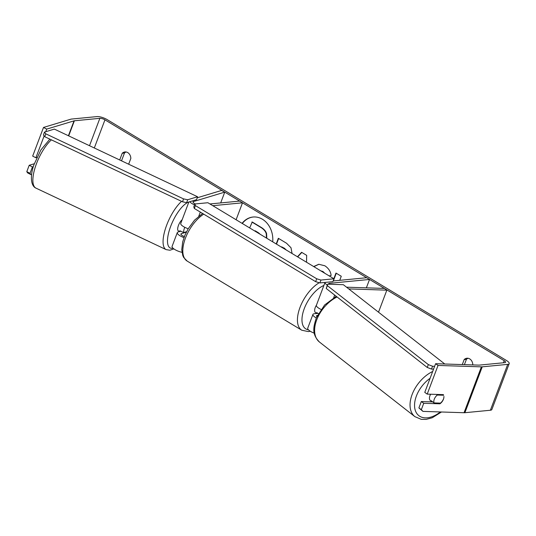 <?xml version="1.0" encoding="UTF-8"?>
<svg xmlns="http://www.w3.org/2000/svg" width="536" height="536" viewBox="0 0 536 536"><rect width="100%" height="100%" fill="white"/><g stroke="black" fill="none" stroke-linecap="round" stroke-linejoin="round"><path stroke-width="0.8" d="M186.568 231.706L183.674 232.57A6.425 2.305 -64.7 0 1 184.243 228.731A6.425 2.305 -64.7 0 1 184.799 227.311M180.786 231.204L178.086 232.021A7.712 2.318 20.7 0 0 177.289 232.624A7.712 2.318 20.7 0 0 183.989 237.629M177.289 232.624L172.09 246.386A7.712 2.318 20.7 0 0 181.959 252.302M220.678 202.916L224.765 192.116L193.429 201.576A3.859 1.159 20.7 0 0 193.034 201.878A3.859 1.159 20.7 0 0 195.339 203.948M189.784 201.724A7.712 2.318 20.7 0 0 194.541 204.886M209.924 203.961L239.632 201.087L242.5 202.816L212.785 205.69M236.101 219.753L242.5 202.816M188.216 228.718A7.712 2.318 -159.3 0 1 180.759 223.452L188.86 202.005M224.765 192.116L221.556 190.448L197.215 197.797M186.334 232.162L181.295 233.683A3.859 1.159 20.7 0 0 180.9 233.984A3.859 1.159 20.7 0 0 184.397 236.544M316.287 317.949A7.712 2.318 -159.3 0 1 312.924 314.444A7.712 2.318 -159.3 0 1 314.411 313.714L317.962 313.372M314.297 333.171A7.712 2.318 -159.3 0 1 307.724 328.206L312.924 314.444M328.789 284.227A3.859 1.159 -159.3 0 1 328.669 283.698A3.859 1.159 -159.3 0 1 329.406 283.33L369.538 279.45L366.671 277.722L333.144 280.965M327.248 285.132A7.712 2.318 -159.3 0 1 325.03 282.418L316.394 305.272A7.712 2.318 20.7 0 0 320.997 309.413M316.863 316.588A3.859 1.159 -159.3 0 1 316.535 315.811A3.859 1.159 -159.3 0 1 317.272 315.443L317.406 315.429M366.369 287.832L369.538 279.45M378.517 312.193L386.838 290.164L348.742 288.917M346.531 287.189L384.406 288.422L386.838 290.164M432.029 401.9L430.535 400.727A6.425 3.98 -52 0 1 430.006 395.514A6.425 3.98 -52 0 1 430.656 394.228M443.352 399.226A6.425 3.98 -52 0 1 440.451 403.126L434.039 402.918A6.425 3.98 -52 0 1 434.374 398.938A6.425 3.98 -52 0 1 437.282 395.045L443.661 395.226M436.478 394.416L437.282 395.045M432.036 401.9A6.425 3.98 -52 0 1 431.259 400.74L434.039 402.918M272.71 241.837A21.675 17.648 -95.5 0 0 262.439 219.258A21.675 17.648 -95.5 0 0 253.039 217.02A21.675 17.648 -95.5 0 0 242.084 223.358M253.227 217.006A21.675 17.648 -95.5 0 0 242.319 223.505M472.712 364.916L472.786 364.721A6.425 5.233 -95.5 0 0 469.71 358.892A6.425 5.233 -95.5 0 0 466.923 358.229A6.425 5.233 -95.5 0 0 464.189 359.535L462.287 364.574M119.696 159.976L122.242 153.249A6.425 5.233 84.5 0 1 124.975 151.943A6.425 5.233 84.5 0 1 127.762 152.606A6.425 5.233 84.5 0 1 130.838 158.435L128.653 164.204M339.73 280.328L341.271 276.254L335.971 273.059L333.834 278.713M297.46 256.764L301.601 252.295L306.672 255.357L306.525 262.238M104.956 119.836L504.215 360.695A3.859 1.159 -159.3 0 1 505.595 362.276A3.859 1.159 -159.3 0 1 504.852 362.638L479.378 365.103A3.859 1.159 -159.3 0 1 478.95 365.117L435.607 363.703L438.039 365.445L481.382 366.858A7.712 2.318 -159.3 0 0 482.246 366.832L507.719 364.366A7.712 2.318 -159.3 0 0 509.2 363.636A7.712 2.318 -159.3 0 0 506.446 360.48L107.187 119.622A7.712 2.318 -159.3 0 0 96.996 116.593L71.523 119.059A7.712 2.318 -159.3 0 0 70.832 119.186L43.51 127.441L46.719 129.102L74.042 120.855A3.859 1.159 -159.3 0 1 74.383 120.788L99.857 118.322A3.859 1.159 -159.3 0 1 104.956 119.836L94.316 147.983M276.208 243.947L278.345 238.292L286.532 243.23L291.001 247.739L292.073 253.521M313.654 266.539L318.773 264.275L324.829 265.769C328.561 268.255 330.665 271.477 331.127 275.444L329.191 275.913M324.072 272.824L320.95 270.941M121.518 160.834L124.466 153.035A6.425 5.233 84.5 0 1 126.101 151.983M468.055 358.269A6.425 5.233 -95.5 0 0 466.421 359.321L464.404 364.641M435.607 363.703L424.773 392.372L427.205 394.114L443.366 394.643A6.425 4.054 -54.5 0 1 443.667 395.253M443.909 396.432A6.425 4.054 -54.5 0 1 439.895 403.816L423.742 403.286L421.33 409.658L422.951 411.387L418.897 407.923L421.303 401.551L423.742 403.286M509.2 363.636L491.867 409.511A7.712 2.318 -159.3 0 1 490.38 410.241L464.906 412.707A7.712 2.318 -159.3 0 1 464.049 412.727L422.951 411.387M427.205 394.114L438.039 365.445M418.897 407.923L421.33 409.658M432.773 401.92L421.303 401.551M44.146 135.903L35.885 157.772L32.676 156.11L43.51 127.441M45.728 131.715L46.719 129.102M30.8 174.548L27.591 172.88L26.8 171.654L30.009 173.322L30.8 174.548L31.651 174.294M30.009 173.322L32.415 166.951L29.205 165.282L26.8 171.654M35.885 157.772L36.85 157.484M33.333 166.669L32.415 166.951M34.291 163.748L29.205 165.282M122.242 153.249L124.466 153.035M438.857 403.072L439.895 403.816M464.189 359.535L466.421 359.321M249.655 227.927L252.255 221.998L261.307 227.458C264.188 229.254 265.957 231.338 266.6 233.716L266.231 233.75L266.479 238.078M266.6 233.716L266.801 238.272M251.887 222.031L260.938 227.499C263.819 229.287 265.581 231.371 266.231 233.75M297.674 256.898L301.822 252.429M285.567 249.588L281.507 247.143M286.224 249.99L284.475 248.289L281.621 246.828M276.502 244.121L278.64 238.473M336.266 273.233L333.352 280.944M313.855 266.66L318.96 264.255M324.789 273.26L322.953 271.504L320.83 270.868M260.114 234.239L258.58 232.845L255.103 230.748L254.962 231.13M255.397 230.929L255.25 231.304M316.937 313.473L315.637 312.689A6.425 3.196 -58.9 0 1 316.401 305.239M317.111 313.453A6.425 3.196 -58.9 0 1 316.696 312.609L318.357 313.607M333.968 278.794L207.888 202.729L194.883 203.988L195.412 205.61L316.716 278.787L320.964 280.053L333.968 278.794L332.883 281.661L319.878 282.914L315.637 281.655L316.716 278.787M195.412 205.61L194.327 208.477L193.798 206.856L194.883 203.988M194.327 208.477L315.637 281.655M320.964 280.053L319.878 282.914M434.616 366.316L432.599 366.249L428.365 364.621L327.382 285.668L327.637 284.187L343.348 284.696L444.78 364.004M433.557 369.13L431.44 369.063L432.599 366.249M428.365 364.621L427.212 367.435L326.223 288.482L327.382 285.668M327.637 284.187L326.223 288.482M427.212 367.435L431.44 369.063M179.741 231.519L178.361 230.869A6.425 2.305 -64.7 0 1 178.28 225.911A6.425 2.305 -64.7 0 1 182.166 219.733M180.076 231.418A6.425 2.305 -64.7 0 1 179.882 230.775L183.674 232.57M197.57 196.759L54.364 129.109L44.454 132.097L45.754 133.806L183.533 198.89L187.66 199.747L197.57 196.759L196.585 199.673L186.675 202.662L182.548 201.811L183.533 198.89M45.754 133.806L44.769 136.727L43.47 135.018L44.454 132.097M44.769 136.727L182.548 201.811M187.66 199.747L186.675 202.662M193.134 202.367L193.429 201.576M198.809 216.122L200.33 212.095M181 234.473L181.295 233.683M329.07 284.234L329.406 283.33M316.85 316.575L317.272 315.443M333.7 297.661L334.672 295.081M432.659 371.495A28.602 17.708 128 0 0 412.532 393.458A28.602 17.708 128 0 0 414.891 416.64L421.269 419.346L426.1 419.407L432.25 417.752L441.476 411.996M440.344 411.956A25.386 15.718 -52 0 1 419.185 415.909A25.386 15.718 -52 0 1 416.76 395.086A25.386 15.718 -52 0 1 430.1 378.275M414.891 416.64L319.469 342.042A28.602 17.708 -52 0 1 317.111 318.853A28.602 17.708 -52 0 1 337.084 296.971M503.425 362.778L504.215 360.695M464.049 412.727L481.382 366.858M89.512 145.712L99.857 118.322M68.688 135.876L74.383 120.788M68.414 135.749L74.042 120.855M490.38 410.241L507.719 364.366M464.906 412.707L482.246 366.832M261.307 227.458L260.938 227.499M284.475 248.289L284.107 248.329M322.953 271.504L322.578 271.538M203.714 214.139A28.602 14.211 121.1 0 0 185.034 239.237A28.602 14.211 121.1 0 0 187.171 261.086L183.667 257.454L182.803 255.632L181.751 249.749L182.709 241.85L184.86 235.391L188.263 228.644L194.555 220.155L202.588 213.462M310.304 331.255L308.321 331.59L301.795 330.23A28.602 14.211 -58.9 0 1 299.872 307.778A28.602 14.211 -58.9 0 1 319.242 282.727M323.871 285.487A25.386 12.616 121.1 0 0 303.892 309.661A25.386 12.616 121.1 0 0 308.421 329.808M51.382 139.849A28.602 10.264 115.3 0 0 35.617 166.08A28.602 10.264 115.3 0 0 35.992 188.143C30.518 185.912 30.07 175.272 33.989 164.626L40.917 149.913L49.861 139.132M173.865 248.898L169.932 250.225L166.18 249.635A28.602 10.264 -64.7 0 1 165.805 227.579A28.602 10.264 -64.7 0 1 181.57 201.342M188.853 202.032A25.386 9.112 115.3 0 0 169.932 228.43A25.386 9.112 115.3 0 0 172.994 248.188M336.266 296.334L324.595 305.004L316.387 317.707C313.553 326.692 311.322 333.801 319.469 342.042M301.795 330.23L187.171 261.086M166.18 249.635L35.992 188.143"/></g></svg>
